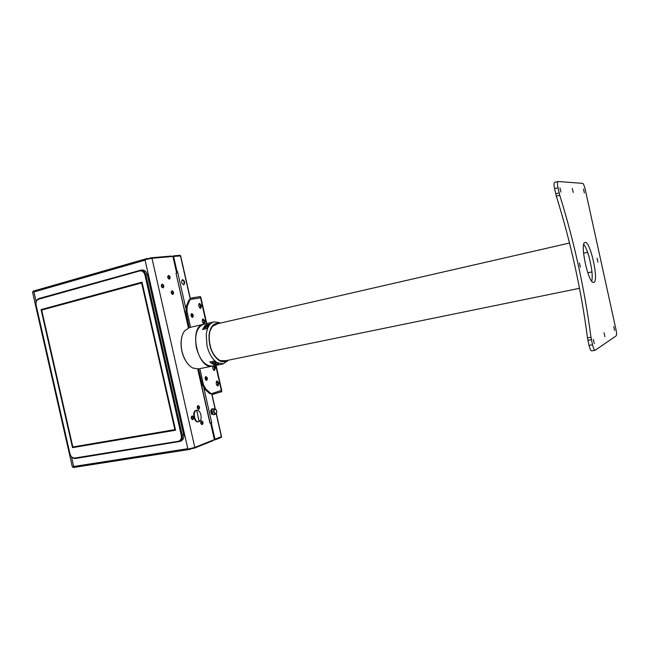 <?xml version="1.0" encoding="UTF-8"?>
<svg xmlns="http://www.w3.org/2000/svg" width="649" height="649" viewBox="0 0 649 649"><rect width="100%" height="100%" fill="white"/><g stroke="black" fill="none" stroke-linecap="round" stroke-linejoin="round"><path stroke-width="0.97" d="M198.537 368.924L202.366 384.76L204.743 389.213L209.854 393.675L211.412 393.692M190.344 299.449L188.891 300.138L186.198 306.474L185.955 311.561L189.273 327.591M199.705 304.178L200.565 305.922L200.565 307.667M203.202 319.697L204.037 321.385L204.021 323.178M213.683 366.198L214.421 367.764L214.381 369.711M217.172 381.685L217.886 383.218L217.829 385.214M201.36 381.482L201.855 382.512M210.527 423.002L211.704 422.677L211.298 423.002L214.835 438.643L215.338 439.138L221.536 436.59M211.452 414.054L213.846 414.792L211.452 414.054L210.674 411.101L212.499 408.821L211.712 408.959L210.706 410.752M212.499 408.821L211.712 408.959M180.665 255.909L173.989 256.436L173.754 257.101L177.015 271.525L176.504 271.671M186.458 313.8L186.441 314.952M176.382 271.809L177.493 271.477L176.39 271.842M177.493 271.477L177.015 271.525M182.572 279.67L182.45 279.695C181.03 281.771 181.46 283.475 183.732 284.806L183.837 284.789C185.265 282.721 184.843 281.017 182.572 279.67M214.665 439.227L215.241 439.146M173.332 256.996L173.891 256.46L173.348 256.639M211.744 422.832L211.201 422.84M182.207 279.8C184.235 281.058 184.689 282.729 183.57 284.814M200.192 304.868L200.671 307.018M203.656 320.346L204.135 322.488M214.048 366.734L214.527 368.875M217.504 382.188L217.983 384.33M209.854 393.675L211.493 393.683L221.682 390.325M200.963 297.81L190.384 299.432L188.891 300.138M186.198 306.474L187.228 306.223L186.993 311.309L190.579 327.291M187.228 306.223L189.922 299.887M210.893 393.481L205.79 389.011L203.413 384.557L199.843 368.656M206.715 380.436L207.388 378.156L205.838 376.534L205.165 378.813L206.715 380.436M192.591 317.434L193.288 315.268L191.715 313.524L191.017 315.69L192.591 317.434M200.728 308.397L201.588 305.671L199.608 303.432L199.016 303.821L198.74 306.158L200.728 308.397M204.2 323.916L205.06 321.15L203.088 318.951L202.52 319.324L202.22 321.709L204.2 323.916M212.872 366.012L212.669 368.34L213.927 370.336L214.616 370.425L215.452 367.561L214.405 365.695M218.088 385.92L218.916 383.015L216.977 380.963L216.141 383.867L217.374 385.831L218.088 385.92M182.061 336.085C180.763 340.587 180.698 345.593 181.882 351.125C183.123 356.439 185.225 360.812 188.169 364.243M189.549 327.534L184.551 330.901C181.144 335.874 180.276 342.607 181.955 351.109C184.04 359.416 187.634 365.046 192.745 368.015L198.432 368.94L212.466 366.093M212.621 366.06C197.758 370.49 188.129 326.739 203.437 324.322L203.559 324.297M205.847 376.598L205.895 376.582C207.526 377.499 207.794 378.765 206.698 380.371L206.65 380.387C205.019 379.462 204.751 378.197 205.855 376.598L205.198 377.264M205.733 380.022L206.593 380.395M205.928 377.913L206.212 379.178L206.625 379.057L206.341 377.791L205.928 377.913M206.69 378.367L206.001 378.838M206.625 379.057L206.187 379.138M191.682 317.028L192.583 317.369C190.903 316.412 190.603 315.154 191.69 313.589L191.731 313.581C193.41 314.546 193.702 315.803 192.615 317.361L192.583 317.369M191.69 313.589L191.017 314.303M192.226 314.806L191.731 315.552L192.51 316.063L192.226 314.806L191.804 314.911M192.583 315.398L191.901 315.844M199.592 307.894L200.614 308.267L201.377 305.72L199.519 303.618L198.74 304.422M199.105 303.821L200.606 305.906L200.2 308.259M203.048 323.405L204.062 323.778L204.841 321.198L202.991 319.138L202.228 319.925M202.602 319.332L204.07 321.377L203.648 323.77M213.399 369.906L214.454 370.295L215.233 367.61L214.105 365.76M213.326 365.914L214.462 367.764L213.992 370.287M216.855 385.392L217.926 385.79L218.697 383.072L216.944 381.125L216.19 381.88M216.596 381.304L217.926 383.218L217.431 385.782M192.923 297.729L200.468 296.552L200.736 297.794L193.199 298.986L192.923 297.729L190.271 298.394M212.02 394.511L221.78 391.704L221.504 390.471L214.219 392.807L214.503 394.057M151.971 258.278L194.805 447.404L187.926 449.173L144.987 259.673L151.971 258.278L172.91 256.46L173.372 255.86L180.154 255.276L180.292 255.884M60.828 304.689L68.023 302.637M70.449 302.109L68.429 302.345L68.534 302.791M68.088 302.913L68.429 302.345M60.811 304.592L68.048 302.726M68.007 302.58L59.862 304.811M70.855 301.769L69.338 302.223M70.871 301.858L69.743 302.166M172.91 256.46L176.682 273.124L176.041 273.294M194.805 447.404L214.357 439.6L210.601 422.994L210.098 422.945M209.943 423.099L210.601 422.994M101.447 442.545L101.341 442.131M91.874 444.167L91.777 443.754M101.033 442.618L100.936 442.196M113.048 440.574L112.958 440.16M33.237 291.677L33.131 291.182L33.975 291.239L33.951 291.945L33.845 291.49L32.547 292.115L72.339 466.882L73.856 466.923M71.487 456.855L73.791 466.956M172.277 256.517L171.587 256.031L151.298 257.775L145.1 259.405M33.123 291.182L33.107 291.717M77.134 446.666L77.361 446.204M176.682 273.124L176.017 273.197L188.567 327.81M196.241 410.346L195.909 410.428C191.82 411.498 194.067 422.888 198.156 421.793L198.618 421.712M221.22 436.785L221.358 437.377L215.022 439.917L214.348 439.56M214.503 438.919L215.168 439.162M101.666 442.504L101.577 442.091M147.136 258.497L147.274 259.089M188.137 449.359L194.416 448.143L213.351 440.566L213.756 439.835M187.812 448.678L73.686 466.493L74.018 467.118L73.378 467.499L73.167 467.037M73.021 467.053L73.272 467.507M190.238 448.727L190.368 449.303M180.568 441.182L181.233 440.931C183.326 439.681 184.121 437.58 183.61 434.611L147.38 274.705C146.536 271.753 144.881 270.171 142.407 269.968L141.612 270.049M38.908 298.548L140.922 270.122C143.397 270.325 145.06 271.915 145.903 274.868L182.215 435.13C182.726 438.099 181.931 440.209 179.838 441.458L75.316 458.51C72.72 458.583 70.919 456.985 69.922 453.708L36.101 305.176C35.59 301.785 36.522 299.57 38.908 298.548L38.599 299.221L139.608 270.957C142.204 270.568 143.989 271.939 144.97 275.062L181.29 435.365C181.752 438.586 180.73 440.566 178.215 441.304L74.757 458.048C72.453 458.121 70.846 456.693 69.954 453.781L36.109 305.111C35.654 302.093 36.482 300.13 38.599 299.221M175.563 430.206L72.51 447.656L41.082 309.589L142.009 282.153L175.563 430.206M175.514 429.987L73.783 447.234L73.686 446.828M72.51 447.656L73.783 447.234M42.51 309.849L42.412 309.403L142.042 282.323M174.881 430.092L174.321 429.735M141.02 283.11L141.409 282.502M77.101 446.244L76.744 446.731M77.32 446.334L76.858 446.285M41.082 309.589L42.412 309.403M69.557 302.02L70.384 301.89M199 421.615L198.691 421.704C194.603 422.791 192.355 411.401 196.444 410.338L196.704 410.265C200.776 409.178 203.056 420.455 199 421.615M198.959 420.787L196.955 411.052L198.959 420.787M198.586 418.913L199.138 420.722M196.817 411.101L197.255 413.032M211.298 423.002L210.771 423.091M212.239 413.916L211.282 413.778M212.953 409.048L211.996 409.714L211.769 412.302L211.46 410.963L210.674 411.101M213.878 414.443L213.042 414.354L211.769 412.302L212.069 413.64M212.702 408.748L213.148 409M214.835 409.032C216.888 410.014 217.245 411.588 215.898 413.762C213.846 412.788 213.489 411.206 214.835 409.032M212.304 411.036L212.41 413.308L212.304 411.036M583.759 244.389C585.617 246.782 587.418 251.049 589.154 257.191L591.28 266.861C592.31 273.375 592.472 278.153 591.75 281.195M587.759 272.783L591.945 271.89L587.759 272.783M589.154 257.191L591.28 266.861M593.859 282.364C599.205 281.268 590.29 240.657 585.09 242.466L585.025 242.475C579.411 242.702 588.619 284.838 593.754 282.396L593.859 282.364M587.637 252.331L583.565 253.24M203.681 324.265L203.567 324.289C196.72 327.185 194.335 335.079 196.428 347.969C199.989 360.39 205.441 366.409 212.783 366.028L223.069 363.943M211.98 363.651L209.789 361.98L214.121 361.087L218.535 363.813L214.219 364.697L211.98 363.651M228.237 360.227L223.248 363.902L217.123 362.596C212.361 359.376 208.986 353.737 206.99 345.682L206.228 334.616C207.112 327.404 209.7 323.161 213.983 321.888L218.916 322.456L220.189 323.129M202.52 329.546L205.344 325.1L209.643 324.111L206.844 328.564L202.52 329.546L205.344 325.1M214.219 364.697L209.789 361.98M215.914 363.083L213.148 362.272L212.418 362.775M214.632 364.032L212.604 363.148L213.14 362.329L215.882 362.953L215.752 363.367M215.906 363.14L214.454 363.74M226.947 360.495C224.538 362.199 221.861 362.174 218.924 360.414C212.028 354.938 208.735 346.477 209.051 335.022C210.235 326.658 213.521 322.796 218.9 323.429M217.942 323.648L212.401 326.301C210.698 328.426 209.659 331.379 209.27 335.16C208.962 346.396 212.191 354.703 218.956 360.081L219.979 360.641L225.982 360.69M216.141 357.704L219.849 360.511L225.138 360.86M215.565 324.135L215.971 324.094M217.107 323.843L212.337 326.471L210.227 330.446M203.153 329.408L204.508 327.542M207.145 325.652L208.24 325.311M205.295 326.617L204.597 327.291M554.692 182.393L554.579 182.401C553.848 182.937 553.84 185.014 554.554 188.648L556.315 196.144C570.763 242.345 581.155 289.584 587.491 337.878L589.041 345.406C589.892 348.943 590.76 350.784 591.628 350.906L595.068 350.314M615.966 329.457C616.664 332.937 616.728 335.071 616.169 335.849L595.101 350.314C594.241 350.184 593.389 348.343 592.529 344.797L590.979 337.253C584.579 288.894 574.162 241.566 559.754 195.268L557.994 187.756C557.272 184.121 557.272 182.036 557.994 181.501L582.672 183.359C583.492 183.764 584.319 185.695 585.147 189.151L615.966 329.457M580.36 267.145L579.452 262.983L580.352 267.145M573.221 192.502L572.304 188.494L573.221 192.502M584.36 192.891L583.492 189.07L584.36 192.891M560.931 192.072L559.965 187.861L560.931 192.072M597.94 262.123L597.088 258.278L597.94 262.123M604.909 336.693L604.057 332.677L604.909 336.693M614.562 330.373L613.751 326.552L614.562 330.373M594.265 343.662L593.381 339.435L594.265 343.662M204.565 327.688L205.441 327.859L207.591 325.912M207.291 325.709L207.615 326.049L205.409 327.802L204.5 327.502L206.049 325.587L207.558 325.855M205.83 325.684L205.1 326.293L205.993 325.952M205.319 325.944L205.936 326.049M72.834 446.974L174.881 429.638L141.636 282.948L41.674 310.076L72.834 446.974M175.392 429.46L174.881 429.638M142.172 282.883L141.636 282.948M202.618 422.369L202.553 423.051L202.269 422.434M202.464 421.574L201.628 421.217C200.744 422.629 200.971 423.635 202.318 424.235L202.788 423.692M202.383 424.527L202.277 424.551C200.752 423.7 200.517 422.491 201.563 420.933L201.661 420.909C203.186 421.753 203.429 422.961 202.383 424.527M201.547 420.933L201.328 420.974C200.273 422.531 200.517 423.74 202.042 424.592L202.139 424.568M202.293 422.848L202.707 422.775M193.183 417.421L193.118 418.102L192.818 417.485M193.053 416.642L192.185 416.252C191.277 417.672 191.504 418.694 192.875 419.311L193.378 418.727M192.948 419.603L192.85 419.627C191.277 418.767 191.033 417.542 192.12 415.96L192.209 415.936C193.783 416.796 194.027 418.021 192.948 419.603M192.088 415.968L191.877 416.009C190.798 417.583 191.041 418.808 192.607 419.676L192.704 419.643M192.85 417.899L193.28 417.826M199.154 407.085L199.089 407.75L198.797 407.15M198.992 406.282L198.172 405.933C197.28 407.312 197.507 408.318 198.854 408.951L199.34 408.391M198.918 409.235L198.837 409.259C197.288 408.399 197.045 407.191 198.107 405.641L198.18 405.625C199.73 406.477 199.973 407.686 198.918 409.235M198.042 405.657L197.864 405.69C196.809 407.239 197.053 408.44 198.602 409.3L198.683 409.284M198.829 407.564L199.243 407.483M173.153 292.237L172.739 292.293L173.088 292.869L172.748 292.342M172.877 291.401L172.172 291.085C171.231 292.261 171.458 293.267 172.853 294.102L173.429 293.453M172.918 294.395C171.295 293.47 171.003 292.277 172.034 290.809L172.107 290.793C173.729 291.726 174.021 292.918 172.991 294.378L172.918 294.395M171.871 290.849L171.798 290.866C170.768 292.334 171.06 293.535 172.683 294.459L172.821 294.419M163.337 285.633L162.907 285.69L163.264 286.274L163.337 285.633L162.923 285.738M163.077 284.797L162.339 284.457C161.374 285.641 161.601 286.663 163.037 287.523L163.637 286.834M163.102 287.815C161.439 286.874 161.139 285.665 162.185 284.181L162.274 284.165C163.929 285.114 164.238 286.323 163.183 287.799L163.102 287.815M162.039 284.23L161.95 284.246C160.903 285.73 161.203 286.939 162.867 287.88L163.029 287.84M169.689 276.912L169.267 276.961L169.616 277.537L169.284 277.026M169.397 276.068L168.699 275.752C167.75 276.904 167.986 277.91 169.381 278.778L169.965 278.121M169.454 279.07C167.831 278.129 167.523 276.936 168.537 275.484L168.635 275.468C170.257 276.409 170.557 277.602 169.543 279.054L169.454 279.07M168.399 275.533L168.302 275.549C167.296 277.001 167.596 278.194 169.219 279.135L169.389 279.086M221.382 436.72L216.206 413.819M215.054 408.74L211.639 393.635M203.932 388.329L211.704 422.677M190.327 299.449L180.471 255.876M185.768 308.072L177.526 271.631M214.308 438.724L214.835 438.643M221.333 390.528L215.711 365.436M206.35 323.648L200.565 297.818M202.366 384.76L203.413 384.557M186.993 311.309L185.955 311.561M205.79 389.011L204.743 389.213M113.267 440.103L113.356 440.525M145.1 260.16L33.951 291.945L36.157 301.663M33.318 291.125L146.552 258.667M209.935 423.067L197.71 369.062M188.388 327.875L176.057 273.351M173.754 257.101L173.242 257.247M108.837 441.296L108.74 440.874M109.77 440.695L109.868 441.117M151.298 257.775L151.428 258.334M189.662 449.416L73.499 467.475M194.294 447.599L194.416 448.143M139.876 270.26L139.608 270.957M75.316 458.51L74.757 458.048M178.751 441.807L178.215 441.304M183.61 434.611L181.29 435.365M147.38 274.705L144.97 275.062M70.262 301.923L141.344 282.615M215.711 414.119L215.582 414.159C213.334 412.869 212.977 411.068 214.503 408.773L215.939 409.414M216.563 413.072L215.801 414.086M589.041 345.406L592.529 344.797M591.409 339.67L587.913 340.295M590.979 337.253L587.491 337.878M559.754 195.268L556.315 196.144M555.682 193.775L559.122 192.891M557.994 187.756L554.554 188.648M205.4 326.366L205.409 327.802M202.561 423.075L202.366 422.223L202.561 423.075M193.126 418.126L192.931 417.266L193.126 418.126M199.097 407.775L198.902 406.923L199.097 407.775M173.088 292.894L172.894 292.042L173.088 292.894M163.272 286.298L163.069 285.43L163.272 286.298M169.616 277.569L169.43 276.709L169.616 277.569M221.552 436.639L216.352 413.648M215.249 408.797L211.809 393.578M190.506 299.408L180.657 255.868M214.762 439.227L215.281 439.146M200.955 297.769L206.731 323.559M216.093 365.355L221.698 390.39M189.354 299.692L190.384 299.432M211.469 393.683L210.446 393.87M203.437 324.322L189.305 327.591M33.221 291.141L146.844 258.57M197.896 369.038L210.106 422.986M173.437 256.59L173.948 256.444M189.987 449.376L73.402 467.499M142.407 269.968L140.922 270.122M181.233 440.931L179.838 441.458M70.327 301.915L141.344 282.623M196.176 410.363L196.704 410.265M212.791 409.065L214.624 408.732C217.034 410.152 217.415 411.945 215.76 414.103L215.582 414.159M213.74 414.484L215.549 414.167M213.983 321.888L203.567 324.289M227.856 360.309L227.474 361.242M219.751 323.234L218.916 322.456M569.514 243.034L215.176 324.281M579.508 288.302L223.191 361.258M557.994 181.501L554.579 182.401M202.464 424.154C203.251 423.01 203.08 422.028 201.969 421.209M193.045 419.222C193.832 418.07 193.662 417.08 192.534 416.252M199.024 408.862C199.795 407.71 199.616 406.736 198.497 405.925M173.145 293.973C173.827 292.804 173.567 291.839 172.366 291.093M163.345 287.377C164.027 286.201 163.759 285.227 162.542 284.465M169.689 278.64C170.363 277.472 170.087 276.506 168.886 275.76"/></g></svg>
